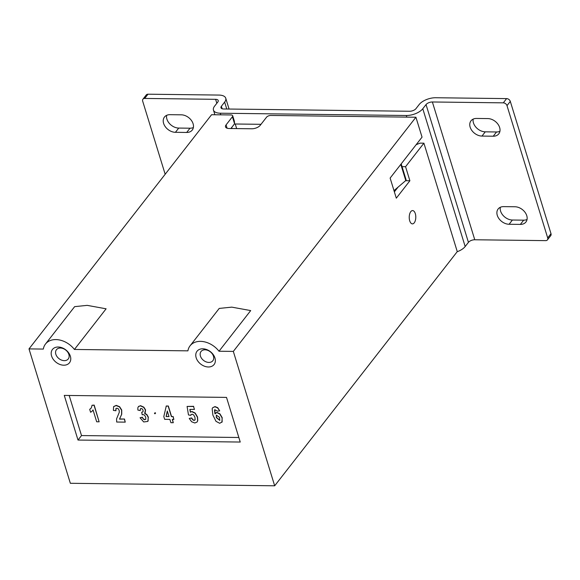 <?xml version="1.0" encoding="UTF-8"?>
<svg xmlns="http://www.w3.org/2000/svg" width="580" height="580" viewBox="0 0 580 580"><rect width="100%" height="100%" fill="white"/><g stroke="black" fill="none" stroke-linecap="round" stroke-linejoin="round"><path stroke-width="0.87" d="M154.498 413.562L155.041 413.765L154.498 413.562M155.411 413.134L155.049 412.858M200.426 356.04A7.489 5.459 -142.1 0 0 206.212 361.906A7.489 5.459 -142.1 0 0 212.889 360.673A7.489 5.459 -142.1 0 0 213.454 356.2A7.489 5.459 -142.1 0 0 207.756 350.363A7.489 5.459 -142.1 0 0 201.079 351.458A7.489 5.459 -142.1 0 0 200.426 356.04M410.792 211.627A6.655 3.284 -89.3 0 1 412.598 210.576A6.655 3.284 -89.3 0 1 415.686 215.376A6.655 3.284 -89.3 0 1 414.236 222.829A6.655 3.284 -89.3 0 1 412.431 223.88A6.655 3.284 -89.3 0 1 409.342 219.081A6.655 3.284 -89.3 0 1 410.792 211.627M70.368 356.229A10.803 7.873 37.9 0 1 63.771 365.204A10.803 7.873 37.9 0 1 51.584 355.997A10.803 7.873 37.9 0 1 58.174 347.014A10.803 7.873 37.9 0 1 70.368 356.229M55.839 354.264A7.489 5.459 -142.1 0 0 61.625 360.129A7.489 5.459 -142.1 0 0 68.302 358.897A7.489 5.459 -142.1 0 0 68.868 354.423A7.489 5.459 -142.1 0 0 63.169 348.587A7.489 5.459 -142.1 0 0 56.485 349.682A7.489 5.459 -142.1 0 0 55.839 354.264M214.955 357.998A10.803 7.873 37.9 0 1 208.365 366.981A10.803 7.873 37.9 0 1 196.17 357.773A10.803 7.873 37.9 0 1 202.768 348.79A10.803 7.873 37.9 0 1 214.955 357.998M401.2 163.864L406.116 179.844A1.638 0.776 162.9 0 1 405.775 180.547L393.987 190.617M216.296 417.564L219.776 420.391L219.544 417.353L216.34 415.178L216.296 417.564M219.842 420.297L216.434 417.39L216.412 415.091M405.594 180.706L409.886 180.757L396.307 198.171L390.13 178.075L422.044 137.134L415.918 117.232L270.795 115.449A3.277 1.552 -17.1 0 0 266.568 117.182L260.231 125.309A6.547 3.103 -17.1 0 1 251.785 128.774L229.013 128.492A6.547 3.103 -17.1 0 1 225.511 126.882A6.547 3.103 -17.1 0 1 226.077 124.888L232.413 116.761A3.277 1.552 -17.1 0 0 232.696 115.761A3.277 1.552 -17.1 0 0 230.949 114.956L211.591 114.717L29 348.899L43.326 349.073A19.648 14.319 37.9 0 1 45.486 344.034A19.648 14.319 37.9 0 1 74.414 349.457L106.111 308.806L87.196 305.363L74.639 306.646L45.486 344.034M416.135 144.717L420.014 143.129L423.908 143.18L457.265 251.618L274.673 485.801L233.327 351.407L219.001 351.233L250.698 310.583L231.782 307.139L219.225 308.422L190.073 345.81A19.648 14.319 37.9 0 1 219.001 351.233M74.414 349.457L187.913 350.849A19.648 14.319 37.9 0 1 190.073 345.81M190.566 415.331L188.471 414.939L187.094 406.428L193.546 406.507L194.452 409.436L189.849 409.386L190.327 412.17L191.828 411.662L195.054 413.228L197.41 417.223L197.613 420.848L197.04 422.059L194.837 422.994L191.588 421.733L189.239 418.426L191.574 418.122L192.712 419.826L194.097 420.464L195.141 419.673L194.923 417.238L193.691 414.947L192.089 414.163L190.566 415.331L190.965 414.642M138.337 406.682L140.556 405.674L143.847 407.174L145.551 409.879L145.116 412.931M140.244 410.567L137.873 410.06L137.837 407.711L138.707 406.334L140.418 405.855L143.709 407.356L145.413 410.053L144.659 413.431L146.791 414.787L148.197 417.303L148.11 420.921L147.799 421.428L143.702 421.957L140.048 417.752L142.274 417.419L143.412 419.18L144.768 419.804L145.79 419.086L145.696 417.129L144.637 415.265L143.245 414.562L142.216 414.787L141.716 412.286L143.035 411.764L143.071 410.227L142.296 408.936L141.15 408.436L140.396 408.777L140.244 410.567L140.469 408.697M119.625 418.977L124.49 419.036L125.251 422.138L116.689 422.037L116.558 418.898L119.277 412.322L119.197 410.393L118.255 408.77L116.87 408.182L115.833 408.77L115.92 410.749L113.39 410.401L113.6 406.66L116.116 405.558L119.487 406.906L121.582 410.198L121.59 414.396L119.487 419.151L121.728 414.221L121.72 410.016L119.625 406.732L116.254 405.376L113.68 406.558M119.487 419.151L124.49 419.036M89.704 409.378L91.328 407.885L92.053 405.26L94.047 405.282L99.136 421.82L96.679 421.79L93.017 409.886A9.483 6.916 37.9 0 1 92.481 410.741A9.483 6.916 37.9 0 1 90.589 412.25L89.704 409.378L91.205 408.052M172.985 416.658L173.848 419.441L173.123 416.476L171.404 416.636L173.123 416.476M173.848 419.441L172.26 419.42L173.275 422.726L172.456 419.42M173.275 422.726L170.904 422.697L169.882 419.391L164.655 419.325L163.806 416.563L166.272 405.993L168.331 406.022L171.542 416.462M166.134 406.167L168.331 406.022M219.689 410.858L217.703 407.667L215.013 406.595L212.671 407.718L214.875 406.768L217.565 407.841L219.689 410.858L217.457 411.162L214.752 409.705L214.506 410.22L214.97 413.881L216.782 412.539L219.813 414.048L222.067 417.868L222.155 421.841L219.719 423.298L216.014 421.355L212.874 415.099L212.164 408.697L212.671 407.718M190.327 412.17L191.965 411.488L195.192 413.054L197.548 417.049L197.751 420.674L197.106 421.964M189.239 418.426L191.712 417.948L192.85 419.652L194.235 420.29L194.989 419.992M166.083 416.571L169.026 416.607L167.301 410.988L166.083 416.571L168.976 416.425M181.272 114.818A10.476 7.634 37.9 0 1 191.422 120.451A10.476 7.634 37.9 0 1 192.248 130.072A10.476 7.634 37.9 0 1 186.702 132.45L175.428 132.312A10.476 7.634 37.9 0 1 165.278 126.679A10.476 7.634 37.9 0 1 164.452 117.051A10.476 7.634 37.9 0 1 170.005 114.68L181.272 114.818M193.372 127.542A10.476 7.634 37.9 0 1 190.008 128.209L178.734 128.071A10.476 7.634 37.9 0 1 166.634 115.347M509.095 224.264A10.476 7.634 37.9 0 1 498.945 218.631A10.476 7.634 37.9 0 1 498.126 209.003A10.476 7.634 37.9 0 1 503.672 206.625L514.946 206.763A10.476 7.634 37.9 0 1 525.096 212.396A10.476 7.634 37.9 0 1 525.922 222.024A10.476 7.634 37.9 0 1 520.369 224.402L509.095 224.264L512.408 220.023A10.476 7.634 37.9 0 1 500.308 207.292M165.169 174.261L142.68 101.166A3.277 2.385 -142.1 0 1 142.941 99.187A3.277 2.385 -142.1 0 1 144.681 98.441L215.608 99.318A4.908 2.327 -17.1 0 1 218.232 100.521A4.908 2.327 -17.1 0 1 217.812 102.015L214.556 106.191A12.767 6.046 162.9 0 0 213.454 110.077A12.767 6.046 162.9 0 0 220.284 113.216L406.312 115.5A12.767 6.046 -17.1 0 0 422.791 108.743L465.174 246.529A12.767 6.046 162.9 0 1 457.178 251.735M481.973 136.075A10.476 7.634 37.9 0 1 471.815 130.442A10.476 7.634 37.9 0 1 470.996 120.821A10.476 7.634 37.9 0 1 476.542 118.443L487.816 118.581A10.476 7.634 37.9 0 1 497.966 124.214A10.476 7.634 37.9 0 1 498.793 133.842A10.476 7.634 37.9 0 1 493.239 136.213L481.973 136.075L485.279 131.834A10.476 7.634 37.9 0 1 473.178 119.11M465.174 246.529L468.43 242.36A4.908 2.327 162.9 0 1 474.766 239.765L545.693 240.635A3.277 2.385 -142.1 0 0 547.426 239.888A3.277 2.385 -142.1 0 0 547.694 237.916L507 105.64A3.277 2.385 -142.1 0 0 503.302 102.849L432.375 101.978A4.908 2.327 -17.1 0 0 426.039 104.574L422.791 108.743M547.426 239.888L550.739 235.647A3.277 2.385 -142.1 0 0 551 233.667L510.306 101.399A3.277 2.385 -142.1 0 0 506.615 98.607L435.682 97.737A12.767 6.046 -17.1 0 0 419.209 104.494L415.954 108.663A4.908 2.327 -17.1 0 1 409.618 111.258L223.59 108.975A4.908 2.327 162.9 0 1 220.965 107.771A4.908 2.327 162.9 0 1 221.386 106.271L224.641 102.102A12.767 6.046 -17.1 0 0 225.743 98.209A12.767 6.046 -17.1 0 0 218.914 95.069L147.987 94.199A3.277 2.385 -142.1 0 0 146.254 94.946L142.941 99.187M235.241 123.997L236.655 128.586M231.703 127.477L232.022 128.535M499.916 131.305A10.476 7.634 37.9 0 1 496.545 131.972L485.279 131.834M527.046 219.487A10.476 7.634 37.9 0 1 523.675 220.161L512.408 220.023M261.007 124.316L234.4 123.99M394.364 191.857L398.032 187.166M226.512 397.401L240.243 442.047L78.01 440.053L64.271 395.408L226.512 397.401M274.673 485.801L70.347 483.292L29 348.899M230.891 128.521L234.574 123.772L232.413 116.761M232.696 115.761L234.378 121.22L234.574 123.772M69.172 395.466L81.512 435.565L78.01 440.053M415.918 117.232L233.327 351.407M81.512 435.565L238.844 437.494M402.063 166.656L405.565 166.699L423.908 143.18M409.886 180.757L405.565 166.699M92.053 405.26L94.185 405.108L99.136 421.82M124.352 419.217L125.251 422.138M193.546 406.507L194.452 409.436M187.094 406.428L193.684 406.326M142.274 417.419L143.55 418.999L144.906 419.63L145.667 419.34M168.193 406.196L171.404 416.636M144.833 413.264L146.928 414.613L148.335 417.129L147.864 421.334M140.048 417.752L142.412 417.238M167.359 411.176L166.221 416.397M190.015 409.386L190.465 411.988M214.825 409.625L215.079 413.605M215.405 413.105L216.92 412.365L219.95 413.866L222.205 417.694L221.886 422.312M93.032 409.944A9.483 6.916 37.9 0 1 92.619 410.567A9.483 6.916 37.9 0 1 92.546 410.654M116.036 408.472L115.92 410.749M141.716 412.286L143.035 411.757M405.775 180.547L400.802 164.379M190.008 128.209L186.702 132.45M178.734 128.071L175.428 132.312M406.312 115.5L406.812 117.116M432.375 101.978L474.766 239.765M215.608 99.318L216.826 103.276M547.694 237.916L551 233.667M507 105.64L510.306 101.399M220.284 113.216L220.777 114.833M503.302 102.849L506.615 98.607M426.039 104.574L468.43 242.36M496.545 131.972L493.239 136.213M221.386 106.271L222.155 108.772M224.641 102.102L226.765 109.018M523.675 220.161L520.369 224.402M144.681 98.441L147.987 94.199M227.099 128.216L226.077 124.888M154.526 413.366L155.077 412.655M213.454 110.077L214.89 114.76M229.078 109.047L225.743 98.209M155.041 413.765L155.592 413.061"/></g></svg>
